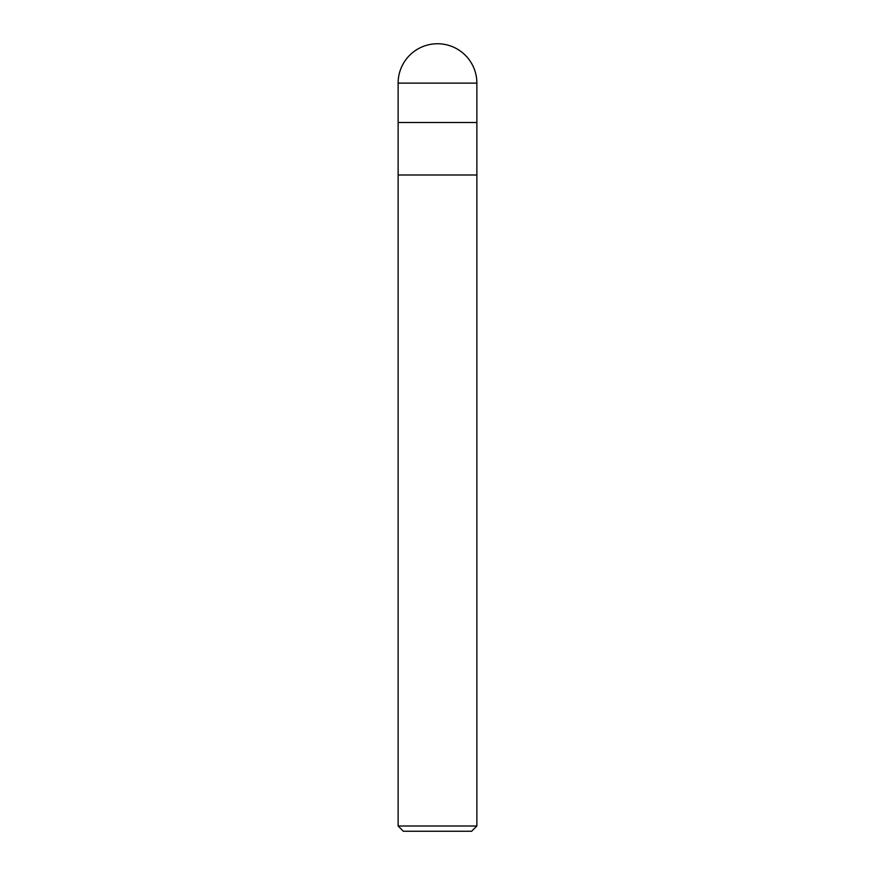 <?xml version="1.0" encoding="UTF-8"?>
<svg xmlns="http://www.w3.org/2000/svg" width="875" height="875" viewBox="0 0 875 875"><rect width="100%" height="100%" fill="white"/><g stroke="black" fill="none" stroke-linecap="round" stroke-linejoin="round"><path stroke-width="1.31" d="M398.125 83.125L476.875 83.125A39.375 39.375 0 0 0 437.5 43.75A39.375 39.375 0 0 0 398.125 83.125L398.125 175L476.875 175L476.875 826L398.125 826L403.375 831.25L471.625 831.25L476.875 826M437.5 122.5L476.875 122.5L476.875 175L398.125 175L398.125 826M398.125 122.5L476.875 122.5L476.875 83.125"/></g></svg>
